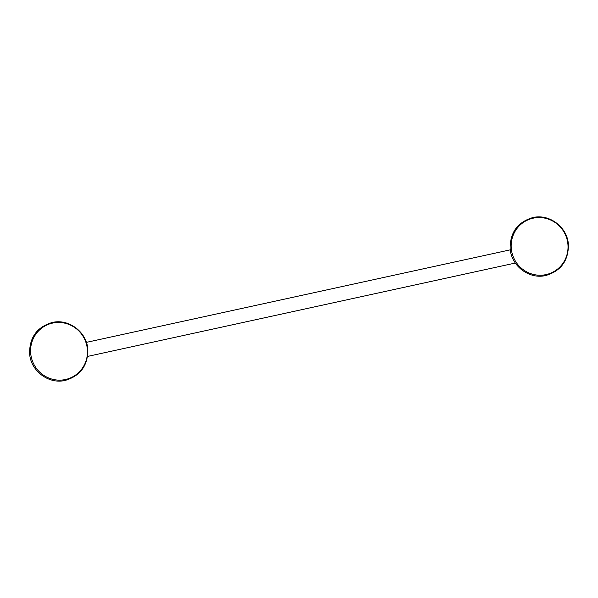 <?xml version="1.0" encoding="UTF-8"?>
<svg xmlns="http://www.w3.org/2000/svg" width="598" height="598" viewBox="0 0 598 598"><rect width="100%" height="100%" fill="white"/><g stroke="black" fill="none" stroke-linecap="round" stroke-linejoin="round"><path stroke-width="0.9" d="M533.139 218.195A28.966 28.315 -115.9 0 1 567.293 240.351A28.966 28.315 -115.9 0 1 546.056 274.602A28.966 28.315 -115.9 0 1 511.903 252.438A28.966 28.315 -115.9 0 1 533.139 218.195M52.564 323.099A28.966 28.315 -115.9 0 1 86.725 345.255A28.966 28.315 -115.9 0 1 65.488 379.506A28.966 28.315 -115.9 0 1 31.328 357.342A28.966 28.315 -115.9 0 1 52.564 323.099M545.892 275.476C560.879 270.991 568.392 260.795 568.414 244.903C567.719 227.382 549.435 213.396 532.683 217.62C517.696 222.105 510.184 232.301 510.154 248.192C510.849 265.714 529.133 279.7 545.892 275.476M510.318 249.829L86.359 342.377M515.312 263.045L87.585 356.415M65.317 380.38C80.304 375.895 87.816 365.699 87.846 349.808C87.151 332.286 68.867 318.3 52.108 322.524C37.121 327.009 29.608 337.205 29.586 353.097C30.281 370.618 48.565 384.604 65.317 380.38M31.716 362.291A12.102 12.102 0 0 0 33.51 365.976"/></g></svg>
